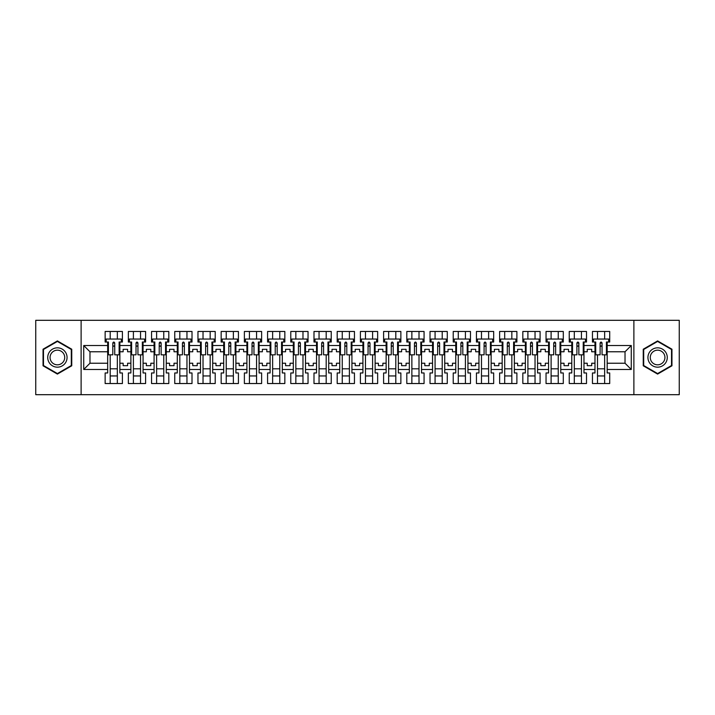 <?xml version="1.0" encoding="UTF-8"?>
<svg xmlns="http://www.w3.org/2000/svg" width="715" height="715" viewBox="0 0 715 715"><rect width="100%" height="100%" fill="white"/><g stroke="black" fill="none" stroke-linecap="round" stroke-linejoin="round"><path stroke-width="1.07" d="M633.883 320.311L35.75 320.311L35.75 394.689L679.25 394.689L679.25 320.311L633.883 320.311L633.883 394.689M583.976 363.229L587.247 363.229L587.247 365.678L591.707 365.678L591.707 363.229L594.978 363.229L594.978 351.771L591.707 351.771L591.707 349.322L587.247 349.322L587.247 351.771L583.976 351.771L583.976 369.476L594.978 369.476L594.978 372.971L592.449 372.971L592.449 383.535L609.707 383.535L609.707 372.971L607.178 372.971L607.178 363.229L625.026 363.229L625.026 351.771L607.178 351.771L607.178 363.229M560.766 363.229L564.046 363.229L564.046 365.678L568.505 365.678L568.505 363.229L571.777 363.229L571.777 351.771L568.505 351.771L568.505 349.322L564.046 349.322L564.046 351.771L560.766 351.771L560.766 369.476L571.777 369.476L571.777 372.971L569.247 372.971L569.247 383.535L586.506 383.535L586.506 372.971L583.976 372.971L583.976 369.476M537.564 363.229L540.835 363.229L540.835 365.678L545.295 365.678L545.295 363.229L548.575 363.229L548.575 351.771L545.295 351.771L545.295 349.322L540.835 349.322L540.835 351.771L537.564 351.771L537.564 369.476L548.575 369.476L548.575 372.971L546.046 372.971L546.046 383.535L563.295 383.535L563.295 372.971L560.766 372.971L560.766 369.476M514.362 363.229L517.633 363.229L517.633 365.678L522.093 365.678L522.093 363.229L525.364 363.229L525.364 351.771L522.093 351.771L522.093 349.322L517.633 349.322L517.633 351.771L514.362 351.771L514.362 369.476L525.364 369.476L525.364 372.971L522.835 372.971L522.835 383.535L540.093 383.535L540.093 372.971L537.564 372.971L537.564 369.476M491.151 363.229L494.423 363.229L494.423 365.678L498.891 365.678L498.891 363.229L502.162 363.229L502.162 351.771L498.891 351.771L498.891 349.322L494.423 349.322L494.423 351.771L491.151 351.771L491.151 369.476L502.162 369.476L502.162 372.971L499.633 372.971L499.633 383.535L516.891 383.535L516.891 372.971L514.362 372.971L514.362 369.476M467.95 363.229L471.221 363.229L471.221 365.678L475.681 365.678L475.681 363.229L478.952 363.229L478.952 351.771L475.681 351.771L475.681 349.322L471.221 349.322L471.221 351.771L467.95 351.771L467.95 369.476L478.952 369.476L478.952 372.971L476.431 372.971L476.431 383.535L493.681 383.535L493.681 372.971L491.151 372.971L491.151 369.476M444.739 363.229L448.019 363.229L448.019 365.678L452.479 365.678L452.479 363.229L455.75 363.229L455.75 351.771L452.479 351.771L452.479 349.322L448.019 349.322L448.019 351.771L444.739 351.771L444.739 369.476L455.75 369.476L455.75 372.971L453.221 372.971L453.221 383.535L470.479 383.535L470.479 372.971L467.95 372.971L467.95 369.476M421.537 363.229L424.808 363.229L424.808 365.678L429.277 365.678L429.277 363.229L432.548 363.229L432.548 351.771L429.277 351.771L429.277 349.322L424.808 349.322L424.808 351.771L421.537 351.771L421.537 369.476L432.548 369.476L432.548 372.971L430.019 372.971L430.019 383.535L447.268 383.535L447.268 372.971L444.739 372.971L444.739 369.476M398.335 363.229L401.607 363.229L401.607 365.678L406.066 365.678L406.066 363.229L409.338 363.229L409.338 351.771L406.066 351.771L406.066 349.322L401.607 349.322L401.607 351.771L398.335 351.771L398.335 369.476L409.338 369.476L409.338 372.971L406.808 372.971L406.808 383.535L424.067 383.535L424.067 372.971L421.537 372.971L421.537 369.476M375.125 363.229L378.396 363.229L378.396 365.678L382.865 365.678L382.865 363.229L386.136 363.229L386.136 351.771L382.865 351.771L382.865 349.322L378.396 349.322L378.396 351.771L375.125 351.771L375.125 369.476L386.136 369.476L386.136 372.971L383.606 372.971L383.606 383.535L400.865 383.535L400.865 372.971L398.335 372.971L398.335 369.476M351.923 363.229L355.194 363.229L355.194 365.678L359.654 365.678L359.654 363.229L362.925 363.229L362.925 351.771L359.654 351.771L359.654 349.322L355.194 349.322L355.194 351.771L351.923 351.771L351.923 369.476L362.925 369.476L362.925 372.971L360.405 372.971L360.405 383.535L377.654 383.535L377.654 372.971L375.125 372.971L375.125 369.476M328.712 363.229L331.992 363.229L331.992 365.678L336.452 365.678L336.452 363.229L339.723 363.229L339.723 351.771L336.452 351.771L336.452 349.322L331.992 349.322L331.992 351.771L328.712 351.771L328.712 369.476L339.723 369.476L339.723 372.971L337.194 372.971L337.194 383.535L354.452 383.535L354.452 372.971L351.923 372.971L351.923 369.476M305.511 363.229L308.782 363.229L308.782 365.678L313.25 365.678L313.25 363.229L316.522 363.229L316.522 351.771L313.25 351.771L313.25 349.322L308.782 349.322L308.782 351.771L305.511 351.771L305.511 369.476L316.522 369.476L316.522 372.971L313.992 372.971L313.992 383.535L331.242 383.535L331.242 372.971L328.712 372.971L328.712 369.476M282.309 363.229L285.58 363.229L285.58 365.678L290.04 365.678L290.04 363.229L293.311 363.229L293.311 351.771L290.04 351.771L290.04 349.322L285.58 349.322L285.58 351.771L282.309 351.771L282.309 369.476L293.311 369.476L293.311 372.971L290.782 372.971L290.782 383.535L308.04 383.535L308.04 372.971L305.511 372.971L305.511 369.476M259.098 363.229L262.369 363.229L262.369 365.678L266.838 365.678L266.838 363.229L270.109 363.229L270.109 351.771L266.838 351.771L266.838 349.322L262.369 349.322L262.369 351.771L259.098 351.771L259.098 369.476L270.109 369.476L270.109 372.971L267.58 372.971L267.58 383.535L284.838 383.535L284.838 372.971L282.309 372.971L282.309 369.476M235.896 363.229L239.168 363.229L239.168 365.678L243.627 365.678L243.627 363.229L246.907 363.229L246.907 351.771L243.627 351.771L243.627 349.322L239.168 349.322L239.168 351.771L235.896 351.771L235.896 369.476L246.907 369.476L246.907 372.971L244.378 372.971L244.378 383.535L261.627 383.535L261.627 372.971L259.098 372.971L259.098 369.476M212.695 363.229L215.966 363.229L215.966 365.678L220.426 365.678L220.426 363.229L223.697 363.229L223.697 351.771L220.426 351.771L220.426 349.322L215.966 349.322L215.966 351.771L212.695 351.771L212.695 369.476L223.697 369.476L223.697 372.971L221.167 372.971L221.167 383.535L238.426 383.535L238.426 372.971L235.896 372.971L235.896 369.476M189.484 363.229L192.755 363.229L192.755 365.678L197.224 365.678L197.224 363.229L200.495 363.229L200.495 351.771L197.224 351.771L197.224 349.322L192.755 349.322L192.755 351.771L189.484 351.771L189.484 369.476L200.495 369.476L200.495 372.971L197.966 372.971L197.966 383.535L215.215 383.535L215.215 372.971L212.695 372.971L212.695 369.476M166.282 363.229L169.553 363.229L169.553 365.678L174.013 365.678L174.013 363.229L177.284 363.229L177.284 351.771L174.013 351.771L174.013 349.322L169.553 349.322L169.553 351.771L166.282 351.771L166.282 369.476L177.284 369.476L177.284 372.971L174.755 372.971L174.755 383.535L192.013 383.535L192.013 372.971L189.484 372.971L189.484 369.476M143.072 363.229L146.343 363.229L146.343 365.678L150.811 365.678L150.811 363.229L154.083 363.229L154.083 351.771L150.811 351.771L150.811 349.322L146.343 349.322L146.343 351.771L143.072 351.771L143.072 369.476L154.083 369.476L154.083 372.971L151.553 372.971L151.553 383.535L168.811 383.535L168.811 372.971L166.282 372.971L166.282 369.476M119.87 363.229L123.141 363.229L123.141 365.678L127.601 365.678L127.601 363.229L130.881 363.229L130.881 351.771L127.601 351.771L127.601 349.322L123.141 349.322L123.141 351.771L119.87 351.771L119.87 369.476L130.881 369.476L130.881 372.971L128.351 372.971L128.351 383.535L145.601 383.535L145.601 372.971L143.072 372.971L143.072 369.476M81.117 394.689L81.117 320.311M143.072 351.771L143.072 345.524L154.083 345.524L154.083 351.771M166.282 351.771L166.282 342.029L168.811 342.029L168.811 331.465L151.553 331.465L151.553 342.029L154.083 342.029L154.083 345.524M166.282 345.524L177.284 345.524L177.284 351.771M189.484 351.771L189.484 342.029L192.013 342.029L192.013 331.465L174.755 331.465L174.755 342.029L177.284 342.029L177.284 345.524M189.484 345.524L200.495 345.524L200.495 351.771M212.695 351.771L212.695 342.029L215.215 342.029L215.215 331.465L197.966 331.465L197.966 342.029L200.495 342.029L200.495 345.524M212.695 345.524L223.697 345.524L223.697 351.771M235.896 351.771L235.896 342.029L238.426 342.029L238.426 331.465L221.167 331.465L221.167 342.029L223.697 342.029L223.697 345.524M235.896 345.524L246.907 345.524L246.907 351.771M259.098 351.771L259.098 342.029L261.627 342.029L261.627 331.465L244.378 331.465L244.378 342.029L246.907 342.029L246.907 345.524M259.098 345.524L270.109 345.524L270.109 351.771M282.309 351.771L282.309 342.029L284.838 342.029L284.838 331.465L267.58 331.465L267.58 342.029L270.109 342.029L270.109 345.524M282.309 345.524L293.311 345.524L293.311 351.771M305.511 351.771L305.511 342.029L308.04 342.029L308.04 331.465L290.782 331.465L290.782 342.029L293.311 342.029L293.311 345.524M305.511 345.524L316.522 345.524L316.522 351.771M328.712 351.771L328.712 342.029L331.242 342.029L331.242 331.465L313.992 331.465L313.992 342.029L316.522 342.029L316.522 345.524M328.712 345.524L339.723 345.524L339.723 351.771M351.923 351.771L351.923 342.029L354.452 342.029L354.452 331.465L337.194 331.465L337.194 342.029L339.723 342.029L339.723 345.524M351.923 345.524L362.925 345.524L362.925 351.771M375.125 351.771L375.125 342.029L377.654 342.029L377.654 331.465L360.405 331.465L360.405 342.029L362.925 342.029L362.925 345.524M375.125 345.524L386.136 345.524L386.136 351.771M398.335 351.771L398.335 342.029L400.865 342.029L400.865 331.465L383.606 331.465L383.606 342.029L386.136 342.029L386.136 345.524M398.335 345.524L409.338 345.524L409.338 351.771M421.537 351.771L421.537 342.029L424.067 342.029L424.067 331.465L406.808 331.465L406.808 342.029L409.338 342.029L409.338 345.524M421.537 345.524L432.548 345.524L432.548 351.771M444.739 351.771L444.739 342.029L447.268 342.029L447.268 331.465L430.019 331.465L430.019 342.029L432.548 342.029L432.548 345.524M444.739 345.524L455.75 345.524L455.75 351.771M467.95 351.771L467.95 342.029L470.479 342.029L470.479 331.465L453.221 331.465L453.221 342.029L455.75 342.029L455.75 345.524M467.95 345.524L478.952 345.524L478.952 351.771M491.151 351.771L491.151 342.029L493.681 342.029L493.681 331.465L476.431 331.465L476.431 342.029L478.952 342.029L478.952 345.524M491.151 345.524L502.162 345.524L502.162 351.771M514.362 351.771L514.362 342.029L516.891 342.029L516.891 331.465L499.633 331.465L499.633 342.029L502.162 342.029L502.162 345.524M514.362 345.524L525.364 345.524L525.364 351.771M537.564 351.771L537.564 342.029L540.093 342.029L540.093 331.465L522.835 331.465L522.835 342.029L525.364 342.029L525.364 345.524M537.564 345.524L548.575 345.524L548.575 351.771M560.766 351.771L560.766 342.029L563.295 342.029L563.295 331.465L546.046 331.465L546.046 342.029L548.575 342.029L548.575 345.524M560.766 345.524L571.777 345.524L571.777 351.771M583.976 351.771L583.976 342.029L586.506 342.029L586.506 331.465L569.247 331.465L569.247 342.029L571.777 342.029L571.777 345.524M583.976 345.524L594.978 345.524L594.978 351.771M607.178 351.771L607.178 342.029L609.707 342.029L609.707 331.465L592.449 331.465L592.449 342.029L594.978 342.029L594.978 345.524M607.178 345.524L631.274 345.524L631.274 369.476L607.178 369.476M107.67 363.229L107.67 351.771L89.974 351.771L89.974 363.229L107.67 363.229L107.67 372.971L105.141 372.971L105.141 383.535L122.399 383.535L122.399 372.971L119.87 372.971L119.87 369.476M107.67 369.476L83.727 369.476L83.727 345.524L107.67 345.524L107.67 351.771M119.87 351.771L119.87 342.029L122.399 342.029L122.399 331.465L105.141 331.465L105.141 342.029L107.67 342.029L107.67 345.524M119.87 345.524L130.881 345.524L130.881 351.771M143.072 345.524L143.072 342.029L145.601 342.029L145.601 331.465L128.351 331.465L128.351 342.029L130.881 342.029L130.881 345.524M594.978 363.229L594.978 369.476M571.777 363.229L571.777 369.476M548.575 363.229L548.575 369.476M525.364 363.229L525.364 369.476M502.162 363.229L502.162 369.476M478.952 363.229L478.952 369.476M455.75 363.229L455.75 369.476M432.548 363.229L432.548 369.476M409.338 363.229L409.338 369.476M386.136 363.229L386.136 369.476M362.925 363.229L362.925 369.476M339.723 363.229L339.723 369.476M316.522 363.229L316.522 369.476M293.311 363.229L293.311 369.476M270.109 363.229L270.109 369.476M246.907 363.229L246.907 369.476M223.697 363.229L223.697 369.476M200.495 363.229L200.495 369.476M177.284 363.229L177.284 369.476M154.083 363.229L154.083 369.476M130.881 363.229L130.881 369.476M89.974 363.229L83.727 369.476M83.727 345.524L89.974 351.771M625.026 363.229L631.274 369.476M631.274 345.524L625.026 351.771M112.8 346.194L114.74 346.194M110.199 368.806L117.34 368.806M110.199 375.947L117.34 375.947M110.199 331.465L110.199 339.053L117.34 339.053L117.34 331.465M110.199 383.535L110.199 354.819M117.34 383.535L117.34 354.819M136.011 346.194L137.941 346.194M133.401 368.806L140.542 368.806M133.401 375.947L140.542 375.947M133.401 331.465L133.401 339.053L140.542 339.053L140.542 331.465M133.401 383.535L133.401 354.819M140.542 383.535L140.542 354.819M159.213 346.194L161.152 346.194M156.612 368.806L163.753 368.806M156.612 375.947L163.753 375.947M156.612 331.465L156.612 339.053L163.753 339.053L163.753 331.465M156.612 383.535L156.612 354.819M163.753 383.535L163.753 354.819M182.423 346.194L184.354 346.194M179.814 368.806L186.955 368.806M179.814 375.947L186.955 375.947M179.814 331.465L179.814 339.053L186.955 339.053L186.955 331.465M179.814 383.535L179.814 354.819M186.955 383.535L186.955 354.819M205.625 346.194L207.556 346.194M203.024 368.806L210.165 368.806M203.024 375.947L210.165 375.947M203.024 331.465L203.024 339.053L210.165 339.053L210.165 331.465M203.024 383.535L203.024 354.819M210.165 383.535L210.165 354.819M228.827 346.194L230.766 346.194M226.226 368.806L233.367 368.806M226.226 375.947L233.367 375.947M226.226 331.465L226.226 339.053L233.367 339.053L233.367 331.465M226.226 383.535L226.226 354.819M233.367 383.535L233.367 354.819M252.038 346.194L253.968 346.194M249.428 368.806L256.569 368.806M249.428 375.947L256.569 375.947M249.428 331.465L249.428 339.053L256.569 339.053L256.569 331.465M249.428 383.535L249.428 354.819M256.569 383.535L256.569 354.819M275.239 346.194L277.17 346.194M272.638 368.806L279.78 368.806M272.638 375.947L279.78 375.947M272.638 331.465L272.638 339.053L279.78 339.053L279.78 331.465M272.638 383.535L272.638 354.819M279.78 383.535L279.78 354.819M298.45 346.194L300.38 346.194M295.84 368.806L302.981 368.806M295.84 375.947L302.981 375.947M295.84 331.465L295.84 339.053L302.981 339.053L302.981 331.465M295.84 383.535L295.84 354.819M302.981 383.535L302.981 354.819M321.652 346.194L323.582 346.194M319.051 368.806L326.192 368.806M319.051 375.947L326.192 375.947M319.051 331.465L319.051 339.053L326.192 339.053L326.192 331.465M319.051 383.535L319.051 354.819M326.192 383.535L326.192 354.819M344.853 346.194L346.793 346.194M342.253 368.806L349.394 368.806M342.253 375.947L349.394 375.947M342.253 331.465L342.253 339.053L349.394 339.053L349.394 331.465M342.253 383.535L342.253 354.819M349.394 383.535L349.394 354.819M368.064 346.194L369.995 346.194M365.454 368.806L372.595 368.806M365.454 375.947L372.595 375.947M365.454 331.465L365.454 339.053L372.595 339.053L372.595 331.465M365.454 383.535L365.454 354.819M372.595 383.535L372.595 354.819M391.266 346.194L393.196 346.194M388.665 368.806L395.806 368.806M388.665 375.947L395.806 375.947M388.665 331.465L388.665 339.053L395.806 339.053L395.806 331.465M388.665 383.535L388.665 354.819M395.806 383.535L395.806 354.819M414.468 346.194L416.407 346.194M411.867 368.806L419.008 368.806M411.867 375.947L419.008 375.947M411.867 331.465L411.867 339.053L419.008 339.053L419.008 331.465M411.867 383.535L411.867 354.819M419.008 383.535L419.008 354.819M437.678 346.194L439.609 346.194M435.078 368.806L442.219 368.806M435.078 375.947L442.219 375.947M435.078 331.465L435.078 339.053L442.219 339.053L442.219 331.465M435.078 383.535L435.078 354.819M442.219 383.535L442.219 354.819M460.88 346.194L462.82 346.194M458.279 368.806L465.42 368.806M458.279 375.947L465.42 375.947M458.279 331.465L458.279 339.053L465.42 339.053L465.42 331.465M458.279 383.535L458.279 354.819M465.42 383.535L465.42 354.819M484.091 346.194L486.021 346.194M481.481 368.806L488.622 368.806M481.481 375.947L488.622 375.947M481.481 331.465L481.481 339.053L488.622 339.053L488.622 331.465M481.481 383.535L481.481 354.819M488.622 383.535L488.622 354.819M507.293 346.194L509.223 346.194M504.692 368.806L511.833 368.806M504.692 375.947L511.833 375.947M504.692 331.465L504.692 339.053L511.833 339.053L511.833 331.465M504.692 383.535L504.692 354.819M511.833 383.535L511.833 354.819M530.494 346.194L532.434 346.194M527.893 368.806L535.034 368.806M527.893 375.947L535.034 375.947M527.893 331.465L527.893 339.053L535.034 339.053L535.034 331.465M527.893 383.535L527.893 354.819M535.034 383.535L535.034 354.819M553.705 346.194L555.635 346.194M551.104 368.806L558.236 368.806M551.104 375.947L558.236 375.947M551.104 331.465L551.104 339.053L558.236 339.053L558.236 331.465M551.104 383.535L551.104 354.819M558.236 383.535L558.236 354.819M576.907 346.194L578.846 346.194M574.306 368.806L581.447 368.806M574.306 375.947L581.447 375.947M574.306 331.465L574.306 339.053L581.447 339.053L581.447 331.465M574.306 383.535L574.306 354.819M581.447 383.535L581.447 354.819M600.117 346.194L602.048 346.194M597.508 368.806L604.649 368.806M597.508 375.947L604.649 375.947M597.508 331.465L597.508 339.053L604.649 339.053L604.649 331.465M597.508 383.535L597.508 354.819M604.649 383.535L604.649 354.819M71.75 349.215L57.397 340.921L43.043 349.215L43.043 365.785L57.397 374.079L71.75 365.785L71.75 349.215M643.25 349.215L643.25 365.785L657.603 374.079L671.957 365.785L671.957 349.215L657.603 340.921L643.25 349.215M112.8 345.971L114.74 345.971M114.74 342.923L114.74 354.819L119.128 354.819L119.128 342.029L119.87 342.029M114.74 343.03L112.8 343.03M114.74 342.994C114.096 341.752 113.444 341.752 112.8 342.994L112.8 354.819L108.412 354.819L108.412 342.029L107.67 342.029M121.353 342.029L121.353 339.053L106.186 339.053L106.186 342.029M49.022 352.665A9.67 9.67 0 0 0 52.561 365.874A9.67 9.67 0 0 0 65.771 362.335A9.67 9.67 0 0 0 62.232 349.126A9.67 9.67 0 0 0 49.022 352.665M51.051 353.836A7.32 7.32 0 0 0 53.732 363.837A7.32 7.32 0 0 0 63.733 361.164A7.32 7.32 0 0 0 61.052 351.163A7.32 7.32 0 0 0 51.051 353.836M71.303 349.474L71.303 365.526L57.397 373.561L43.481 365.526L43.481 349.474L57.397 341.439L71.303 349.474M649.229 352.665A9.67 9.67 0 0 0 652.768 365.874A9.67 9.67 0 0 0 665.978 362.335A9.67 9.67 0 0 0 662.439 349.126A9.67 9.67 0 0 0 649.229 352.665M651.267 353.836A7.32 7.32 0 0 0 653.948 363.837A7.32 7.32 0 0 0 663.949 361.164A7.32 7.32 0 0 0 661.268 351.163A7.32 7.32 0 0 0 651.267 353.836M671.519 349.474L671.519 365.526L657.603 373.561L643.697 365.526L643.697 349.474L657.603 341.439L671.519 349.474M136.011 345.971L137.941 345.971M137.941 342.923L137.941 354.819L142.33 354.819L142.33 342.029L143.072 342.029M137.941 343.03L136.011 343.03M137.941 342.994C137.298 341.752 136.654 341.752 136.011 342.994L136.011 354.819L131.623 354.819L131.623 342.029L130.881 342.029M144.564 342.029L144.564 339.053L129.388 339.053L129.388 342.029M159.213 345.971L161.152 345.971M161.152 342.923L161.152 354.819L165.531 354.819L165.531 342.029L166.282 342.029M161.152 343.03L159.213 343.03M161.152 342.994C160.5 341.752 159.856 341.752 159.213 342.994L159.213 354.819L154.824 354.819L154.824 342.029L154.083 342.029M167.766 342.029L167.766 339.053L152.599 339.053L152.599 342.029M182.423 345.971L184.354 345.971M184.354 342.923L184.354 354.819L188.742 354.819L188.742 342.029L189.484 342.029M184.354 343.03L182.423 343.03M184.354 342.994C183.71 341.752 183.067 341.752 182.423 342.994L182.423 354.819L178.035 354.819L178.035 342.029L177.284 342.029M190.977 342.029L190.977 339.053L175.801 339.053L175.801 342.029M205.625 345.971L207.556 345.971M207.556 342.923L207.556 354.819L211.944 354.819L211.944 342.029L212.695 342.029M207.556 343.03L205.625 343.03M207.556 342.994C206.912 341.752 206.269 341.752 205.625 342.994L205.625 354.819L201.237 354.819L201.237 342.029L200.495 342.029M214.178 342.029L214.178 339.053L199.002 339.053L199.002 342.029M228.827 345.971L230.766 345.971M223.697 342.029L224.439 342.029L224.439 354.819L228.827 354.819L228.827 342.994C229.47 341.752 230.123 341.752 230.766 342.994L230.766 354.819L235.155 354.819L235.155 342.029L235.896 342.029M230.766 343.03L228.827 343.03M237.38 342.029L237.38 339.053L222.213 339.053L222.213 342.029M252.038 345.971L253.968 345.971M246.907 342.029L247.649 342.029L247.649 354.819L252.038 354.819L252.038 342.994C252.681 341.752 253.325 341.752 253.968 342.994L253.968 354.819L258.356 354.819L258.356 342.029L259.098 342.029M253.968 343.03L252.038 343.03M260.591 342.029L260.591 339.053L245.415 339.053L245.415 342.029M275.239 345.971L277.17 345.971M270.109 342.029L270.851 342.029L270.851 354.819L275.239 354.819L275.239 342.994C275.883 341.752 276.526 341.752 277.17 342.994L277.17 354.819L281.558 354.819L281.558 342.029L282.309 342.029M277.17 343.03L275.239 343.03M283.792 342.029L283.792 339.053L268.617 339.053L268.617 342.029M298.45 345.971L300.38 345.971M293.311 342.029L294.062 342.029L294.062 354.819L298.45 354.819L298.45 342.994C299.093 341.752 299.737 341.752 300.38 342.994L300.38 354.819L304.769 354.819L304.769 342.029L305.511 342.029M300.38 343.03L298.45 343.03M307.003 342.029L307.003 339.053L291.827 339.053L291.827 342.029M321.652 345.971L323.582 345.971M316.522 342.029L317.263 342.029L317.263 354.819L321.652 354.819L321.652 342.994C322.295 341.752 322.939 341.752 323.582 342.994L323.582 354.819L327.971 354.819L327.971 342.029L328.712 342.029M323.582 343.03L321.652 343.03M330.205 342.029L330.205 339.053L315.029 339.053L315.029 342.029M344.853 345.971L346.793 345.971M339.723 342.029L340.465 342.029L340.465 354.819L344.853 354.819L344.853 342.994C345.497 341.752 346.14 341.752 346.793 342.994L346.793 354.819L351.181 354.819L351.181 342.029L351.923 342.029M346.793 343.03L344.853 343.03M353.407 342.029L353.407 339.053L338.24 339.053L338.24 342.029M368.064 345.971L369.995 345.971M362.925 342.029L363.676 342.029L363.676 354.819L368.064 354.819L368.064 342.994C368.708 341.752 369.351 341.752 369.995 342.994L369.995 354.819L374.383 354.819L374.383 342.029L375.125 342.029M369.995 343.03L368.064 343.03M376.617 342.029L376.617 339.053L361.441 339.053L361.441 342.029M391.266 345.971L393.196 345.971M386.136 342.029L386.878 342.029L386.878 354.819L391.266 354.819L391.266 342.994C391.909 341.752 392.553 341.752 393.196 342.994L393.196 354.819L397.585 354.819L397.585 342.029L398.335 342.029M393.196 343.03L391.266 343.03M399.819 342.029L399.819 339.053L384.643 339.053L384.643 342.029M414.468 345.971L416.407 345.971M416.407 342.923L416.407 354.819L420.795 354.819L420.795 342.029L421.537 342.029M416.407 343.03L414.468 343.03M416.407 342.994C415.764 341.752 415.12 341.752 414.468 342.994L414.468 354.819L410.079 354.819L410.079 342.029L409.338 342.029M423.021 342.029L423.021 339.053L407.854 339.053L407.854 342.029M437.678 345.971L439.609 345.971M439.609 342.923L439.609 354.819L443.997 354.819L443.997 342.029L444.739 342.029M439.609 343.03L437.678 343.03M439.609 342.994C438.965 341.752 438.322 341.752 437.678 342.994L437.678 354.819L433.29 354.819L433.29 342.029L432.548 342.029M446.231 342.029L446.231 339.053L431.056 339.053L431.056 342.029M460.88 345.971L462.82 345.971M462.82 342.923L462.82 354.819L467.208 354.819L467.208 342.029L467.95 342.029M462.82 343.03L460.88 343.03M462.82 342.994C462.167 341.752 461.524 341.752 460.88 342.994L460.88 354.819L456.492 354.819L456.492 342.029L455.75 342.029M469.433 342.029L469.433 339.053L454.266 339.053L454.266 342.029M484.091 345.971L486.021 345.971M486.021 342.923L486.021 354.819L490.41 354.819L490.41 342.029L491.151 342.029M486.021 343.03L484.091 343.03M486.021 342.994C485.378 341.752 484.734 341.752 484.091 342.994L484.091 354.819L479.702 354.819L479.702 342.029L478.952 342.029M492.644 342.029L492.644 339.053L477.468 339.053L477.468 342.029M507.293 345.971L509.223 345.971M509.223 342.923L509.223 354.819L513.611 354.819L513.611 342.029L514.362 342.029M509.223 343.03L507.293 343.03M509.223 342.994C508.579 341.752 507.936 341.752 507.293 342.994L507.293 354.819L502.904 354.819L502.904 342.029L502.162 342.029M515.846 342.029L515.846 339.053L500.67 339.053L500.67 342.029M530.494 345.971L532.434 345.971M532.434 342.923L532.434 354.819L536.822 354.819L536.822 342.029L537.564 342.029M532.434 343.03L530.494 343.03M532.434 342.994C531.79 341.752 531.147 341.752 530.494 342.994L530.494 354.819L526.106 354.819L526.106 342.029L525.364 342.029M539.047 342.029L539.047 339.053L523.88 339.053L523.88 342.029M553.705 345.971L555.635 345.971M555.635 342.923L555.635 354.819L560.024 354.819L560.024 342.029L560.766 342.029M555.635 343.03L553.705 343.03M555.635 342.994C554.992 341.752 554.348 341.752 553.705 342.994L553.705 354.819L549.317 354.819L549.317 342.029L548.575 342.029M562.258 342.029L562.258 339.053L547.082 339.053L547.082 342.029M576.907 345.971L578.846 345.971M578.846 342.923L578.846 354.819L583.234 354.819L583.234 342.029L583.976 342.029M578.846 343.03L576.907 343.03M578.846 342.994C578.194 341.752 577.55 341.752 576.907 342.994L576.907 354.819L572.518 354.819L572.518 342.029L571.777 342.029M585.46 342.029L585.46 339.053L570.293 339.053L570.293 342.029M600.117 345.971L602.048 345.971M602.048 342.923L602.048 354.819L606.436 354.819L606.436 342.029L607.178 342.029M602.048 343.03L600.117 343.03M602.048 342.994C601.404 341.752 600.761 341.752 600.117 342.994L600.117 354.819L595.729 354.819L595.729 342.029L594.978 342.029M608.671 342.029L608.671 339.053L593.495 339.053L593.495 342.029"/></g></svg>
